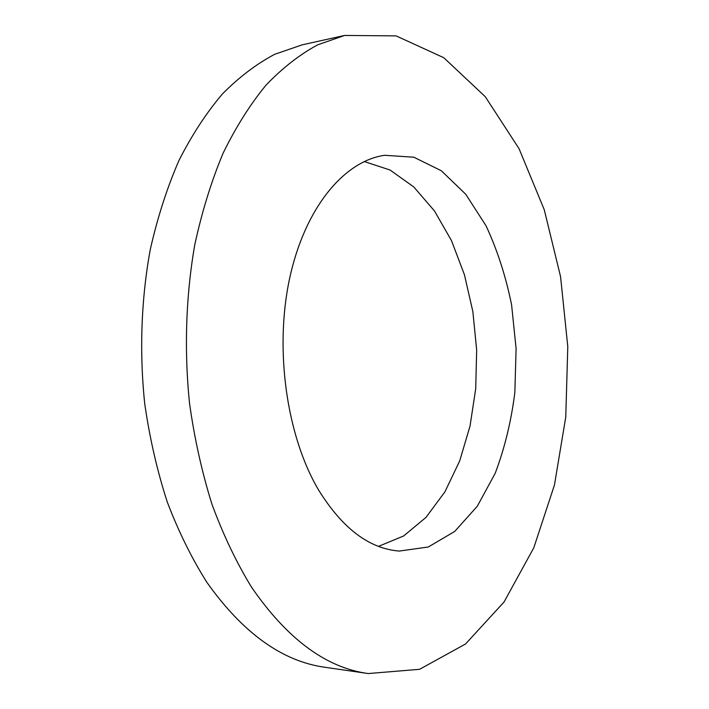 <?xml version="1.0" encoding="UTF-8"?>
<svg xmlns="http://www.w3.org/2000/svg" width="709" height="709" viewBox="0 0 709 709"><rect width="100%" height="100%" fill="white"/><g stroke="black" fill="none" stroke-linecap="round" stroke-linejoin="round"><path stroke-width="1.06" d="M251.438 587.034C287.207 639.048 326.149 667.887 368.255 673.55L419.577 669.305L465.538 643.994L504.01 602.047L533.815 547.765L554.456 484.983L565.773 416.981L567.785 346.666L560.571 276.687L544.255 209.722L519.023 148.633L485.275 96.708L443.807 57.721L396.101 35.884L344.601 35.45L317.588 44.88C299.73 54.531 282.563 67.913 266.097 85.045C250.25 104.294 235.92 127.008 223.105 153.179C211.397 181.141 201.968 211.628 194.807 244.623C185.891 295.414 184.048 349.838 189.542 403.403C194.496 438.729 201.985 472.38 211.991 504.365C223.282 534.932 236.434 562.485 251.438 587.034M318.527 489.901C342.314 528.365 369.238 548.757 399.309 551.061L428.28 547.002L454.717 531.44L477.325 506.191L495.219 473.249C504.684 448.203 511.224 421.279 514.849 392.467L516.099 348.58L511.597 304.905C505.854 276.439 497.337 250.073 486.055 225.808L465.76 194.275L441.344 170.763L413.834 157.203L384.641 155.298C344.352 160.943 304.95 207.436 289.627 278.442C274.294 349.324 286.604 435.982 318.527 489.901M344.601 35.45L302.211 44.835L274.764 54.274C256.631 63.837 239.217 77.024 222.52 93.845C206.452 112.713 191.935 134.923 178.96 160.464C167.094 187.734 157.531 217.424 150.273 249.533C141.206 298.932 139.274 351.806 144.742 403.855C149.688 438.171 157.194 470.882 167.253 501.981C178.606 531.723 191.847 558.559 206.984 582.488C243.063 633.243 282.492 661.524 325.28 667.329L368.255 673.55M378.517 546.364L403.651 535.96L426.038 517.34L444.906 491.851L459.689 460.947L470.032 426.074L475.721 388.647L476.67 350.042L472.868 311.614L464.422 274.711L451.527 240.697L434.493 210.972L413.79 186.954L390.083 170.036L364.249 161.528"/></g></svg>
